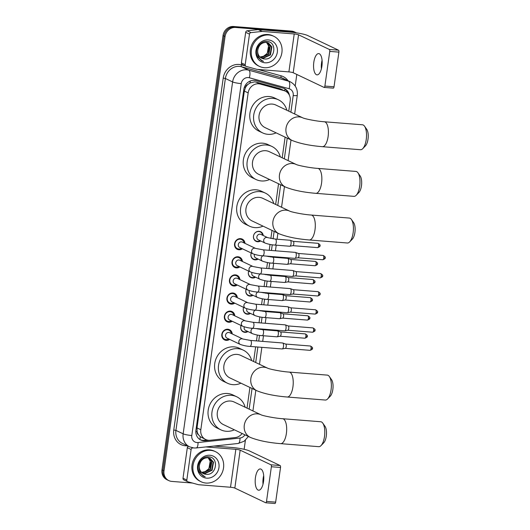 <?xml version="1.0" encoding="UTF-8"?>
<svg xmlns="http://www.w3.org/2000/svg" width="530" height="530" viewBox="0 0 530 530"><rect width="100%" height="100%" fill="white"/><g stroke="black" fill="none" stroke-linecap="round" stroke-linejoin="round"><path stroke-width="0.79" d="M247.941 331.541A5.333 4.836 -64.6 0 1 244.88 332.343A5.333 4.836 -64.6 0 1 243.323 331.932A5.333 4.836 -64.6 0 1 241.057 325.466M250.485 313.422A5.333 4.836 -64.6 0 1 247.424 314.23A5.333 4.836 -64.6 0 1 245.867 313.813A5.333 4.836 -64.6 0 1 243.608 307.347M253.029 295.303A5.333 4.836 -64.6 0 1 249.968 296.111A5.333 4.836 -64.6 0 1 248.418 295.694A5.333 4.836 -64.6 0 1 246.152 289.228M255.579 277.183A5.333 4.836 -64.6 0 1 252.519 277.992A5.333 4.836 -64.6 0 1 250.962 277.574A5.333 4.836 -64.6 0 1 248.696 271.115A5.002 4.538 115.4 0 0 250.849 277.157A5.002 4.538 115.4 0 0 252.306 277.541A5.002 4.538 115.4 0 0 254.99 276.905M258.123 259.071A5.333 4.836 -64.6 0 1 255.062 259.872A5.333 4.836 -64.6 0 1 253.506 259.455A5.333 4.836 -64.6 0 1 251.246 252.995A5.002 4.538 115.4 0 0 253.4 259.037A5.002 4.538 115.4 0 0 254.857 259.422A5.002 4.538 115.4 0 0 257.534 258.786M260.667 240.951A5.333 4.836 -64.6 0 1 257.606 241.753A5.333 4.836 -64.6 0 1 256.056 241.335A5.333 4.836 -64.6 0 1 253.658 235.274A5.333 4.836 -64.6 0 1 259.084 231.285A5.333 4.836 -64.6 0 1 260.634 231.703A5.333 4.836 -64.6 0 1 263.244 235.532M229.675 339.385A5.678 5.148 -64.6 0 1 226.237 340.359A5.678 5.148 -64.6 0 1 224.581 339.922A5.678 5.148 -64.6 0 1 222.03 333.463A5.678 5.148 -64.6 0 1 227.801 329.229A5.678 5.148 -64.6 0 1 229.457 329.673A5.678 5.148 -64.6 0 1 232.253 333.96M232.219 321.266A5.678 5.148 -64.6 0 1 228.781 322.247A5.678 5.148 -64.6 0 1 227.125 321.803A5.678 5.148 -64.6 0 1 224.574 315.35A5.678 5.148 -64.6 0 1 230.345 311.11A5.678 5.148 -64.6 0 1 232.001 311.554A5.678 5.148 -64.6 0 1 234.797 315.847M234.77 303.147A5.678 5.148 -64.6 0 1 231.332 304.127A5.678 5.148 -64.6 0 1 229.675 303.683A5.678 5.148 -64.6 0 1 227.125 297.231A5.678 5.148 -64.6 0 1 232.895 292.991A5.678 5.148 -64.6 0 1 234.552 293.435A5.678 5.148 -64.6 0 1 237.347 297.727M237.314 285.027A5.678 5.148 -64.6 0 1 233.876 286.008A5.678 5.148 -64.6 0 1 232.219 285.564A5.678 5.148 -64.6 0 1 229.669 279.111A5.678 5.148 -64.6 0 1 235.439 274.871A5.678 5.148 -64.6 0 1 237.095 275.315A5.678 5.148 -64.6 0 1 239.891 279.608M239.858 266.908A5.678 5.148 -64.6 0 1 236.42 267.889A5.678 5.148 -64.6 0 1 234.763 267.445A5.678 5.148 -64.6 0 1 232.213 260.992A5.678 5.148 -64.6 0 1 237.99 256.758A5.678 5.148 -64.6 0 1 239.639 257.196A5.678 5.148 -64.6 0 1 242.442 261.489M242.409 248.789A5.678 5.148 -64.6 0 1 238.97 249.769A5.678 5.148 -64.6 0 1 237.314 249.332A5.678 5.148 -64.6 0 1 234.763 242.873A5.678 5.148 -64.6 0 1 240.534 238.639A5.678 5.148 -64.6 0 1 242.19 239.076A5.678 5.148 -64.6 0 1 244.986 243.369M288.757 111.174L290.202 100.892A10.004 9.076 115.4 0 0 285.352 91.133L279.88 88.669L256.129 82.117L254.592 81.858L249.928 83.005L247.768 84.568A3.332 3.028 115.4 0 0 245.483 87.43A10.004 1.378 -172 0 1 244.337 87.331M285.352 91.133A10.004 9.076 115.4 0 0 284 90.63L260.256 84.078A10.004 9.076 115.4 0 0 258.686 83.806A10.004 9.076 115.4 0 0 248.159 92.889L200.817 429.737A10.004 9.076 115.4 0 0 205.666 439.496A10.004 9.076 115.4 0 0 210.198 440.251L235.24 437.575A10.004 9.076 115.4 0 0 242.124 433.494M198.545 434.832A10.004 9.076 -64.6 0 1 197.127 431.5L197.107 431.672A3.332 3.028 115.4 0 0 198.545 434.832L200.221 436.667L205.666 439.496M245.483 87.43L245.463 87.602A10.004 9.076 -64.6 0 1 247.768 84.568M245.463 87.602L244.343 91.074L197.008 427.922L197.127 431.5M247.026 408.133L249.928 387.45M253.578 361.493L255.639 346.852M256.474 340.896L257.302 335.02M258.136 329.07L258.183 328.732M259.018 322.777L259.846 316.9M260.68 310.951L260.727 310.613M261.568 304.657L262.39 298.781M263.231 292.832L263.277 292.494M264.112 286.538L264.94 280.661M265.775 274.712L265.822 274.374M266.656 268.425L267.484 262.549M268.319 256.599L268.365 256.262M269.207 250.306L270.028 244.429M270.87 238.48L272.003 230.404M275.653 204.448L278.555 183.764M282.205 157.807L285.113 137.131M192.516 483.055L171.78 481.406A10.004 9.076 -64.6 0 1 168.865 480.63L167.851 480.147A10.004 9.076 -64.6 0 1 162.995 470.388L224.038 36.066A10.004 9.076 -64.6 0 1 234.565 26.984L292.507 31.588A10.004 9.076 -64.6 0 1 295.422 32.363A10.004 9.076 -64.6 0 0 292.507 31.588L234.565 26.984A10.004 9.076 -64.6 0 0 224.038 36.066L162.995 470.388A10.004 9.076 -64.6 0 0 167.851 480.147L166.831 479.663A10.004 9.076 -64.6 0 1 161.981 469.905L223.024 35.583A10.004 9.076 -64.6 0 1 233.551 26.5L291.487 31.104A10.004 9.076 -64.6 0 1 294.408 31.879L296.429 32.84A10.004 9.076 -64.6 0 0 293.521 32.065L291.487 31.104M289.373 95.201A10.004 9.076 115.4 0 0 284.57 88.676A10.004 9.076 115.4 0 0 283.219 88.172L255.91 80.639A10.004 9.076 115.4 0 0 254.34 80.368A10.004 9.076 115.4 0 0 243.813 89.451L195.921 430.227A10.004 9.076 115.4 0 0 200.777 439.993A10.004 9.076 115.4 0 0 205.302 440.748L209.489 440.298M168.865 480.63A10.004 9.076 -64.6 0 1 164.008 470.865L225.051 36.55A10.004 9.076 -64.6 0 1 235.578 27.467L293.521 32.065M296.813 74.458L295.19 86.019M245.403 440.271L244.131 449.308M206.945 439.979L204.288 440.264A10.004 9.076 -64.6 0 1 200.274 439.734M284.053 88.457A10.004 9.076 -64.6 0 1 287.896 93.008M264.357 67.707A16.675 15.125 -64.6 0 1 259.495 66.409A16.675 15.125 -64.6 0 1 252.002 47.448A16.675 15.125 -64.6 0 1 268.955 35A16.675 15.125 -64.6 0 1 273.818 36.298A16.675 15.125 -64.6 0 1 281.311 55.259A16.675 15.125 -64.6 0 1 264.357 67.707M259.495 66.409L258.481 65.925A16.675 15.125 -64.6 0 1 250.981 46.965A16.675 15.125 -64.6 0 1 267.935 34.516A16.675 15.125 -64.6 0 1 272.798 35.815L273.818 36.298M264.337 58.936C275.13 60.526 277.554 41.916 267.226 41.506C259.932 40.273 253.744 50.496 257.746 57.061L261.694 60.764L263.556 61.401C258.965 59.181 257.03 55.458 257.752 50.244A8.334 7.559 -64.6 0 0 261.807 58.28A8.334 7.559 -64.6 0 0 264.238 58.929L264.337 58.936A8.334 7.559 -64.6 0 1 264.238 58.929L261.76 58.26M268.26 39.909A11.673 10.587 -64.6 0 1 277.329 52.198A11.673 10.587 -64.6 0 1 265.046 62.798A11.673 10.587 -64.6 0 1 255.983 50.502A11.673 10.587 -64.6 0 1 268.26 39.909M260.998 57.823L262.622 58.161L270.068 54.722L271.486 46.673L268.273 42.897M261.184 57.942L263.026 58.353L270.472 54.915L271.89 46.865L268.478 42.99L266.126 42.38C261.522 42.572 258.726 45.189 257.752 50.244M260.283 57.293L261.012 57.392L268.458 53.961L269.876 45.911L267.425 42.599M260.462 57.432L261.416 57.584L268.862 54.146L270.28 46.103L267.643 42.665M266.524 42.42L268.405 45.573A8.334 7.559 -64.6 0 1 263.523 56.26L267.252 53.384L268.67 45.335L266.756 42.453M263.523 56.26L259.819 57.035M261.668 60.751L263.556 61.401M322.147 61.255A13.336 5.307 -85.5 0 0 321.942 62.547A13.336 5.307 -85.5 0 0 321.624 67.847M321.392 68.84A10.673 4.247 94.5 0 1 321.544 62.918A10.673 4.247 94.5 0 1 322.074 60.234M321.915 66.164A10.673 4.247 -85.5 0 0 318.709 53.596A10.673 4.247 -85.5 0 0 313.806 62.302A10.673 4.247 -85.5 0 0 317.019 74.869A10.673 4.247 -85.5 0 0 321.915 66.164M245.191 64.706A1.669 1.51 115.4 0 0 245.999 66.336L242.197 64.528A1.669 1.51 -64.6 0 1 241.388 62.898L245.191 64.706L249.491 34.125L245.688 32.317A1.669 1.51 -64.6 0 1 247.172 30.806L258.269 29.62A1.669 1.51 -64.6 0 1 258.534 29.62L290.42 32.151A13.336 1.835 -172 0 1 307.691 35.536L338.498 50.184A1.669 0.662 94.5 0 1 338.902 52.126L329.753 51.397A1.669 0.662 -85.5 0 0 329.349 49.462L298.542 34.808A3.332 0.457 8 0 0 294.229 33.96L262.337 31.429A1.669 1.51 115.4 0 0 262.072 31.429L250.975 32.615A1.669 1.51 115.4 0 0 249.491 34.125M241.388 62.898L245.688 32.317M245.999 66.336A1.669 1.51 115.4 0 0 246.225 66.416L256.745 69.317A1.669 1.51 115.4 0 0 257.01 69.364L288.896 71.901A3.332 0.457 8 0 1 293.209 72.742L324.022 87.397A1.669 0.662 -85.5 0 0 324.115 87.424A1.669 0.662 -85.5 0 0 324.883 86.065L334.032 86.787L338.902 52.126M334.032 86.787A1.669 0.662 94.5 0 1 333.264 88.152A1.669 0.662 94.5 0 1 333.171 88.126M324.883 86.065L329.753 51.397M205.984 483.055A16.675 15.125 -64.6 0 1 201.122 481.757A16.675 15.125 -64.6 0 1 193.622 462.796A16.675 15.125 -64.6 0 1 210.576 450.348A16.675 15.125 -64.6 0 1 215.438 451.646A16.675 15.125 -64.6 0 1 222.938 470.613A16.675 15.125 -64.6 0 1 205.984 483.055M201.122 481.757L200.108 481.273A16.675 15.125 -64.6 0 1 192.609 462.312A16.675 15.125 -64.6 0 1 209.562 449.871A16.675 15.125 -64.6 0 1 214.425 451.162L215.438 451.646M205.965 474.284C216.757 475.88 219.181 457.264 208.853 456.853C201.559 455.628 195.371 465.843 199.373 472.409L203.321 476.112L205.183 476.755C200.592 474.529 198.657 470.812 199.373 465.592A8.334 7.559 -64.6 0 0 203.434 473.628A8.334 7.559 -64.6 0 0 205.865 474.277L205.965 474.284A8.334 7.559 -64.6 0 1 205.865 474.277L203.387 473.608M209.887 455.257A11.673 10.587 -64.6 0 1 218.956 467.553A11.673 10.587 -64.6 0 1 206.673 478.153A11.673 10.587 -64.6 0 1 197.604 465.857A11.673 10.587 -64.6 0 1 209.887 455.257M202.626 473.177L204.249 473.509L211.695 470.07L213.113 462.027L209.9 458.245M202.811 473.29L204.653 473.701L212.099 470.262L213.517 462.213L210.105 458.337L207.753 457.728C203.149 457.92 200.353 460.543 199.373 465.592M201.91 472.641L202.639 472.74L210.085 469.308L211.503 461.259L209.052 457.947M202.082 472.786L203.043 472.932L210.49 469.5L211.907 461.451L209.27 458.013M208.151 457.768L210.032 460.921A8.334 7.559 -64.6 0 1 205.15 471.607L208.88 468.732L210.297 460.683L208.383 457.801M205.15 471.607L201.446 472.389M203.295 476.099L205.183 476.755M364.527 126.193L366.76 129.386A9.169 3.65 94.5 0 1 368.019 139.158A9.169 3.65 94.5 0 1 365.455 145.863L362.739 148.658A12.501 4.975 -85.5 0 0 366.237 139.516A12.501 4.975 -85.5 0 0 364.527 126.193A12.501 4.975 -85.5 0 0 362.474 124.795L324.353 121.767A12.501 4.975 94.5 0 1 328.116 136.488A12.501 4.975 94.5 0 1 322.373 146.691L360.493 149.725A12.501 4.975 -85.5 0 0 362.739 148.658M324.353 121.767C316.364 121.284 304.253 118.713 302.815 117.859L275.878 105.046A12.501 11.342 115.4 0 0 272.228 104.072A12.501 11.342 115.4 0 0 259.514 113.407A12.501 11.342 115.4 0 0 265.132 127.631L292.09 140.45C299.861 143.584 309.957 145.664 322.373 146.691M276.123 132.858A18.338 16.635 -64.6 0 1 267.975 134.328A18.338 16.635 -64.6 0 1 262.628 132.897A18.338 16.635 -64.6 0 1 254.387 112.042A18.338 16.635 -64.6 0 1 273.036 98.348A18.338 16.635 -64.6 0 1 278.382 99.779A18.338 16.635 -64.6 0 1 286.863 110.273M262.628 132.897L258.825 131.089A18.338 16.635 -64.6 0 1 250.584 110.233A18.338 16.635 -64.6 0 1 269.227 96.539A18.338 16.635 -64.6 0 1 274.58 97.97L278.382 99.779M357.969 172.833L360.208 176.026A9.169 3.65 94.5 0 1 361.467 185.791A9.169 3.65 94.5 0 1 358.903 192.496L356.186 195.298A12.501 4.975 -85.5 0 0 359.684 186.156A12.501 4.975 -85.5 0 0 357.969 172.833A12.501 4.975 -85.5 0 0 355.915 171.428L317.801 168.401A12.501 4.975 94.5 0 1 321.564 183.128A12.501 4.975 94.5 0 1 315.82 193.331L353.941 196.358A12.501 4.975 -85.5 0 0 356.186 195.298M317.801 168.401C309.811 167.924 297.701 165.347 296.263 164.499L269.32 151.679A12.501 11.342 115.4 0 0 265.676 150.712A12.501 11.342 115.4 0 0 252.962 160.047A12.501 11.342 115.4 0 0 258.58 174.264L285.531 187.083C293.309 190.224 303.398 192.304 315.82 193.331M269.571 179.491A18.338 16.635 -64.6 0 1 261.423 180.962A18.338 16.635 -64.6 0 1 256.076 179.537A18.338 16.635 -64.6 0 1 247.828 158.675A18.338 16.635 -64.6 0 1 266.477 144.988A18.338 16.635 -64.6 0 1 271.83 146.412A18.338 16.635 -64.6 0 1 280.31 156.906M256.076 179.537L252.273 177.729A18.338 16.635 -64.6 0 1 244.025 156.867A18.338 16.635 -64.6 0 1 262.675 143.179A18.338 16.635 -64.6 0 1 268.028 144.604L271.83 146.412M351.417 219.473L353.656 222.66A9.169 3.65 94.5 0 1 354.908 232.431A9.169 3.65 94.5 0 1 352.344 239.136L349.634 241.932A12.501 4.975 -85.5 0 0 353.126 232.789A12.501 4.975 -85.5 0 0 351.417 219.473A12.501 4.975 -85.5 0 0 349.363 218.069L311.243 215.041A12.501 4.975 94.5 0 1 315.005 229.762A12.501 4.975 94.5 0 1 309.262 239.971L347.382 242.998A12.501 4.975 -85.5 0 0 349.634 241.932M311.243 215.041C303.253 214.557 291.149 211.987 289.705 211.132L262.767 198.319A12.501 11.342 115.4 0 0 259.117 197.345A12.501 11.342 115.4 0 0 246.404 206.68A12.501 11.342 115.4 0 0 252.028 220.904L278.979 233.723C286.75 236.857 296.846 238.944 309.262 239.971M263.012 226.131A18.338 16.635 -64.6 0 1 254.87 227.602A18.338 16.635 -64.6 0 1 249.517 226.171A18.338 16.635 -64.6 0 1 241.276 205.315A18.338 16.635 -64.6 0 1 259.925 191.621A18.338 16.635 -64.6 0 1 265.272 193.052A18.338 16.635 -64.6 0 1 273.758 203.547M249.517 226.171L245.715 224.362A18.338 16.635 -64.6 0 1 237.473 203.507A18.338 16.635 -64.6 0 1 256.123 189.813A18.338 16.635 -64.6 0 1 261.469 191.244L265.272 193.052M329.342 376.519L331.581 379.712A9.169 3.65 94.5 0 1 332.84 389.477A9.169 3.65 94.5 0 1 330.276 396.182L327.56 398.984A12.501 4.975 -85.5 0 0 331.058 389.841A12.501 4.975 -85.5 0 0 329.342 376.519A12.501 4.975 -85.5 0 0 327.295 375.114L289.175 372.087A12.501 4.975 94.5 0 1 292.938 386.814A12.501 4.975 94.5 0 1 287.194 397.016L325.314 400.044A12.501 4.975 -85.5 0 0 327.56 398.984M289.175 372.087C281.185 371.603 269.074 369.032 267.637 368.178L240.693 355.365A12.501 11.342 115.4 0 0 237.049 354.398A12.501 11.342 115.4 0 0 224.336 363.726A12.501 11.342 115.4 0 0 229.954 377.95L256.911 390.769C264.682 393.909 274.772 395.99 287.194 397.016M240.945 383.177A18.338 16.635 -64.6 0 1 232.796 384.647A18.338 16.635 -64.6 0 1 227.45 383.223A18.338 16.635 -64.6 0 1 219.201 362.361A18.338 16.635 -64.6 0 1 237.851 348.674A18.338 16.635 -64.6 0 1 243.204 350.098A18.338 16.635 -64.6 0 1 251.684 360.592M227.45 383.223L223.647 381.415A18.338 16.635 -64.6 0 1 215.399 360.552A18.338 16.635 -64.6 0 1 234.048 346.865A18.338 16.635 -64.6 0 1 239.401 348.29L243.204 350.098M322.79 423.152L325.029 426.345A9.169 3.65 94.5 0 1 326.281 436.117A9.169 3.65 94.5 0 1 323.717 442.822L321.008 445.617A12.501 4.975 -85.5 0 0 324.499 436.475A12.501 4.975 -85.5 0 0 322.79 423.152A12.501 4.975 -85.5 0 0 320.736 421.754L282.616 418.72A12.501 4.975 94.5 0 1 286.385 433.447A12.501 4.975 94.5 0 1 280.635 443.65L318.755 446.677A12.501 4.975 -85.5 0 0 321.008 445.617M282.616 418.72C274.633 418.243 262.522 415.672 261.078 414.818L234.141 402.005A12.501 11.342 115.4 0 0 230.497 401.031A12.501 11.342 115.4 0 0 217.777 410.366A12.501 11.342 115.4 0 0 223.402 424.59L250.352 437.409C258.123 440.543 268.22 442.623 280.635 443.65M234.386 429.817A18.338 16.635 -64.6 0 1 226.244 431.281A18.338 16.635 -64.6 0 1 220.891 429.856A18.338 16.635 -64.6 0 1 212.649 409.001A18.338 16.635 -64.6 0 1 231.299 395.307A18.338 16.635 -64.6 0 1 236.645 396.738A18.338 16.635 -64.6 0 1 245.132 407.232M220.891 429.856L217.088 428.048A18.338 16.635 -64.6 0 1 208.846 407.192A18.338 16.635 -64.6 0 1 227.496 393.499A18.338 16.635 -64.6 0 1 232.842 394.923L236.645 396.738M244.065 242.932A5.002 4.538 115.4 0 0 241.647 239.567A5.002 4.538 115.4 0 0 240.189 239.176A5.002 4.538 115.4 0 0 235.101 242.912A5.002 4.538 115.4 0 0 237.347 248.603A5.002 4.538 115.4 0 0 238.805 248.987A5.002 4.538 115.4 0 0 241.488 248.351M241.435 241.865A3.001 2.723 115.4 0 0 239.732 247.517L253.015 253.837A3.001 2.723 115.4 0 1 254.718 248.186A3.001 2.723 115.4 0 1 255.593 248.418L242.309 242.097A3.001 2.723 115.4 0 0 241.435 241.865M262.701 255.811A3.001 1.192 94.5 0 0 264.053 253.545A3.001 1.192 94.5 0 0 264.079 253.36A3.001 1.192 94.5 0 0 263.178 249.822L295.323 252.379A3.001 1.192 94.5 0 1 295.448 252.406A3.001 1.192 94.5 0 1 295.495 252.426A3.001 1.192 94.5 0 1 296.224 255.91A3.001 1.192 94.5 0 1 294.971 258.355A3.001 1.192 94.5 0 1 294.846 258.362L262.701 255.811C259.62 255.665 256.387 255.01 253.015 253.837M298.357 253.459A2.166 0.861 94.5 0 1 298.397 253.472A2.166 0.861 94.5 0 1 298.43 253.486A2.166 0.861 94.5 0 1 298.953 256.003A2.166 0.861 94.5 0 1 298.052 257.765A2.166 0.861 94.5 0 1 297.959 257.772M241.514 261.052A5.002 4.538 115.4 0 0 239.096 257.686A5.002 4.538 115.4 0 0 237.639 257.295A5.002 4.538 115.4 0 0 232.557 261.032A5.002 4.538 115.4 0 0 234.803 266.716A5.002 4.538 115.4 0 0 236.261 267.107A5.002 4.538 115.4 0 0 238.937 266.471M238.884 259.985A3.001 2.723 115.4 0 0 237.182 265.636L250.471 271.956A3.001 2.723 115.4 0 1 252.174 266.298A3.001 2.723 115.4 0 1 253.048 266.537L239.759 260.217A3.001 2.723 115.4 0 0 238.884 259.985M260.157 273.924A3.001 1.192 94.5 0 0 261.509 271.665A3.001 1.192 94.5 0 0 261.535 271.479A3.001 1.192 94.5 0 0 260.634 267.941L292.772 270.499A3.001 1.192 94.5 0 1 292.898 270.525A3.001 1.192 94.5 0 1 292.951 270.545A3.001 1.192 94.5 0 1 293.68 274.03A3.001 1.192 94.5 0 1 292.427 276.474A3.001 1.192 94.5 0 1 292.295 276.481L260.157 273.924C257.07 273.785 253.844 273.129 250.471 271.956M295.813 271.579A2.166 0.861 94.5 0 1 295.846 271.592A2.166 0.861 94.5 0 1 295.886 271.605A2.166 0.861 94.5 0 1 296.409 274.123A2.166 0.861 94.5 0 1 295.508 275.885A2.166 0.861 94.5 0 1 295.415 275.892M238.97 279.171A5.002 4.538 115.4 0 0 236.552 275.805A5.002 4.538 115.4 0 0 235.095 275.415A5.002 4.538 115.4 0 0 230.007 279.151A5.002 4.538 115.4 0 0 232.259 284.835A5.002 4.538 115.4 0 0 233.717 285.226A5.002 4.538 115.4 0 0 236.393 284.59M236.34 278.098A3.001 2.723 115.4 0 0 234.638 283.755L247.921 290.076A3.001 2.723 115.4 0 1 249.623 284.418A3.001 2.723 115.4 0 1 250.505 284.656L237.215 278.336A3.001 2.723 115.4 0 0 236.34 278.098M257.606 292.043A3.001 1.192 94.5 0 0 258.958 289.777A3.001 1.192 94.5 0 0 258.991 289.599A3.001 1.192 94.5 0 0 258.084 286.061L290.228 288.618A3.001 1.192 94.5 0 1 290.354 288.645A3.001 1.192 94.5 0 1 290.4 288.665A3.001 1.192 94.5 0 1 291.129 292.149A3.001 1.192 94.5 0 1 289.883 294.594A3.001 1.192 94.5 0 1 289.751 294.601L257.606 292.043C254.526 291.904 251.299 291.248 247.921 290.076M293.269 289.698A2.166 0.861 94.5 0 1 293.302 289.711A2.166 0.861 94.5 0 1 293.335 289.724A2.166 0.861 94.5 0 1 293.865 292.242A2.166 0.861 94.5 0 1 292.964 294.004A2.166 0.861 94.5 0 1 292.865 294.011M236.426 297.29A5.002 4.538 115.4 0 0 234.008 293.925A5.002 4.538 115.4 0 0 232.544 293.534A5.002 4.538 115.4 0 0 227.463 297.264A5.002 4.538 115.4 0 0 229.709 302.955A5.002 4.538 115.4 0 0 231.166 303.345A5.002 4.538 115.4 0 0 233.849 302.709M233.796 296.217A3.001 2.723 115.4 0 0 232.094 301.875L245.377 308.195A3.001 2.723 115.4 0 1 247.079 302.537A3.001 2.723 115.4 0 1 247.954 302.769L234.671 296.449A3.001 2.723 115.4 0 0 233.796 296.217M255.062 310.163A3.001 1.192 94.5 0 0 256.414 307.897A3.001 1.192 94.5 0 0 256.44 307.718A3.001 1.192 94.5 0 0 255.54 304.18L287.677 306.731A3.001 1.192 94.5 0 1 287.81 306.764A3.001 1.192 94.5 0 1 287.856 306.784A3.001 1.192 94.5 0 1 288.585 310.269A3.001 1.192 94.5 0 1 287.333 312.707A3.001 1.192 94.5 0 1 287.207 312.72L255.062 310.163C251.982 310.023 248.749 309.368 245.377 308.195M290.718 307.817A2.166 0.861 94.5 0 1 290.758 307.824A2.166 0.861 94.5 0 1 290.791 307.844A2.166 0.861 94.5 0 1 291.315 310.361A2.166 0.861 94.5 0 1 290.413 312.124A2.166 0.861 94.5 0 1 290.321 312.13M233.876 315.403A5.002 4.538 115.4 0 0 231.458 312.037A5.002 4.538 115.4 0 0 230 311.653A5.002 4.538 115.4 0 0 224.912 315.383A5.002 4.538 115.4 0 0 227.165 321.074A5.002 4.538 115.4 0 0 228.622 321.465A5.002 4.538 115.4 0 0 231.299 320.829M231.246 314.336A3.001 2.723 115.4 0 0 229.543 319.988L242.833 326.308A3.001 2.723 115.4 0 1 244.535 320.657A3.001 2.723 115.4 0 1 245.41 320.889L232.12 314.568A3.001 2.723 115.4 0 0 231.246 314.336M252.519 328.282A3.001 1.192 94.5 0 0 253.87 326.016A3.001 1.192 94.5 0 0 253.897 325.831A3.001 1.192 94.5 0 0 252.989 322.3L285.133 324.85A3.001 1.192 94.5 0 1 285.259 324.883A3.001 1.192 94.5 0 1 285.312 324.903A3.001 1.192 94.5 0 1 286.034 328.388A3.001 1.192 94.5 0 1 284.789 330.826A3.001 1.192 94.5 0 1 284.656 330.833L252.519 328.282C249.431 328.143 246.205 327.487 242.833 326.308M288.174 325.937A2.166 0.861 94.5 0 1 288.207 325.943A2.166 0.861 94.5 0 1 288.247 325.963A2.166 0.861 94.5 0 1 288.77 328.481A2.166 0.861 94.5 0 1 287.869 330.243A2.166 0.861 94.5 0 1 287.777 330.25M231.332 333.522A5.002 4.538 115.4 0 0 228.914 330.157A5.002 4.538 115.4 0 0 227.456 329.773A5.002 4.538 115.4 0 0 222.368 333.502A5.002 4.538 115.4 0 0 224.614 339.193A5.002 4.538 115.4 0 0 226.078 339.584A5.002 4.538 115.4 0 0 228.755 338.942M228.702 332.456A3.001 2.723 115.4 0 0 226.999 338.107L240.282 344.427A3.001 2.723 115.4 0 1 241.985 338.776A3.001 2.723 115.4 0 1 242.859 339.008L229.576 332.688A3.001 2.723 115.4 0 0 228.702 332.456M249.968 346.401A3.001 1.192 94.5 0 0 251.319 344.136A3.001 1.192 94.5 0 0 251.346 343.95A3.001 1.192 94.5 0 0 250.445 340.419L282.589 342.97A3.001 1.192 94.5 0 1 282.715 342.996A3.001 1.192 94.5 0 1 282.762 343.016A3.001 1.192 94.5 0 1 283.49 346.507A3.001 1.192 94.5 0 1 282.245 348.945A3.001 1.192 94.5 0 1 282.112 348.952L249.968 346.401C246.887 346.262 243.661 345.6 240.282 344.427M285.63 344.056A2.166 0.861 94.5 0 1 285.663 344.063A2.166 0.861 94.5 0 1 285.697 344.076A2.166 0.861 94.5 0 1 286.226 346.593A2.166 0.861 94.5 0 1 285.319 348.362A2.166 0.861 94.5 0 1 285.226 348.362M262.661 235.247A5.002 4.538 115.4 0 0 260.243 231.882A5.002 4.538 115.4 0 0 258.779 231.497A5.002 4.538 115.4 0 0 253.698 235.227A5.002 4.538 115.4 0 0 255.944 240.918A5.002 4.538 115.4 0 0 257.401 241.309A5.002 4.538 115.4 0 0 260.078 240.666M267.749 237.672L260.899 234.412A3.001 2.723 115.4 0 0 256.977 236.42A3.001 2.723 115.4 0 0 258.322 239.832L265.172 243.091A3.001 2.723 115.4 0 1 266.875 237.433A3.001 2.723 115.4 0 1 267.749 237.672L275.328 239.076A3.001 1.192 94.5 0 1 276.236 242.614A3.001 1.192 94.5 0 1 276.209 242.8A3.001 1.192 94.5 0 1 274.858 245.059L289.678 246.238A3.001 1.192 94.5 0 0 289.811 246.231A3.001 1.192 94.5 0 0 291.056 243.793A3.001 1.192 94.5 0 0 290.327 240.302A3.001 1.192 94.5 0 0 290.281 240.282A3.001 1.192 94.5 0 0 290.155 240.256L275.328 239.076M317.96 243.303C319.881 244.403 320.537 245.224 319.935 245.761L318.61 245.854A2.166 0.861 94.5 0 0 317.96 243.303L293.183 241.335A2.166 0.861 94.5 0 1 293.229 241.349A2.166 0.861 94.5 0 1 293.262 241.362A2.166 0.861 94.5 0 1 293.786 243.88A2.166 0.861 94.5 0 1 292.885 245.648A2.166 0.861 94.5 0 1 292.792 245.648M254.48 254.387A3.001 2.723 115.4 0 0 255.778 257.951L262.622 261.21A3.001 2.723 115.4 0 1 262.926 255.824M272.307 263.178A3.001 1.192 94.5 0 0 273.659 260.912A3.001 1.192 94.5 0 0 273.685 260.733A3.001 1.192 94.5 0 0 272.784 257.196L287.604 258.375A3.001 1.192 94.5 0 1 287.73 258.401A3.001 1.192 94.5 0 1 287.783 258.421A3.001 1.192 94.5 0 1 288.512 261.906A3.001 1.192 94.5 0 1 287.26 264.351A3.001 1.192 94.5 0 1 287.127 264.357L272.307 263.178C269.227 263.039 266 262.383 262.622 261.21M290.645 259.455A2.166 0.861 94.5 0 1 290.678 259.468A2.166 0.861 94.5 0 1 290.718 259.481A2.166 0.861 94.5 0 1 291.242 261.999A2.166 0.861 94.5 0 1 290.341 263.761A2.166 0.861 94.5 0 1 290.248 263.768M251.935 272.5A3.001 2.723 115.4 0 0 253.234 276.07L260.078 279.33A3.001 2.723 115.4 0 1 260.382 273.944M269.763 281.298A3.001 1.192 94.5 0 0 271.115 279.032A3.001 1.192 94.5 0 0 271.141 278.853A3.001 1.192 94.5 0 0 270.24 275.315L285.06 276.494A3.001 1.192 94.5 0 1 285.186 276.521A3.001 1.192 94.5 0 1 285.233 276.541A3.001 1.192 94.5 0 1 285.962 280.026A3.001 1.192 94.5 0 1 284.716 282.47A3.001 1.192 94.5 0 1 284.584 282.477L269.763 281.298C266.683 281.158 263.45 280.502 260.078 279.33M288.101 277.574A2.166 0.861 94.5 0 1 288.135 277.587A2.166 0.861 94.5 0 1 288.168 277.601A2.166 0.861 94.5 0 1 288.698 280.118A2.166 0.861 94.5 0 1 287.797 281.88A2.166 0.861 94.5 0 1 287.697 281.887M246.172 289.241A5.002 4.538 115.4 0 0 248.305 295.27A5.002 4.538 115.4 0 0 249.762 295.66A5.002 4.538 115.4 0 0 252.439 295.024M249.385 290.619A3.001 2.723 115.4 0 0 250.683 294.19L257.534 297.443A3.001 2.723 115.4 0 1 257.832 292.063M267.219 299.417A3.001 1.192 94.5 0 0 268.564 297.151A3.001 1.192 94.5 0 0 268.597 296.966A3.001 1.192 94.5 0 0 267.69 293.435L282.51 294.614A3.001 1.192 94.5 0 1 282.642 294.64A3.001 1.192 94.5 0 1 282.689 294.66A3.001 1.192 94.5 0 1 283.418 298.145A3.001 1.192 94.5 0 1 282.165 300.589A3.001 1.192 94.5 0 1 282.04 300.596L267.219 299.417C264.132 299.278 260.906 298.622 257.534 297.443M285.551 295.694A2.166 0.861 94.5 0 1 285.59 295.707A2.166 0.861 94.5 0 1 285.624 295.72A2.166 0.861 94.5 0 1 286.147 298.238A2.166 0.861 94.5 0 1 285.246 300A2.166 0.861 94.5 0 1 285.153 300.006M243.628 307.36A5.002 4.538 115.4 0 0 245.761 313.389A5.002 4.538 115.4 0 0 247.219 313.78A5.002 4.538 115.4 0 0 249.895 313.144M246.841 308.738A3.001 2.723 115.4 0 0 248.139 312.309L254.983 315.562A3.001 2.723 115.4 0 1 255.288 310.183M264.669 317.536A3.001 1.192 94.5 0 0 266.02 315.27A3.001 1.192 94.5 0 0 266.047 315.085A3.001 1.192 94.5 0 0 265.146 311.554L279.966 312.726A3.001 1.192 94.5 0 1 280.092 312.76A3.001 1.192 94.5 0 1 280.145 312.779A3.001 1.192 94.5 0 1 280.867 316.264A3.001 1.192 94.5 0 1 279.621 318.702A3.001 1.192 94.5 0 1 279.489 318.715L264.669 317.536C261.588 317.397 258.362 316.741 254.983 315.562M283.007 313.813A2.166 0.861 94.5 0 1 283.04 313.826A2.166 0.861 94.5 0 1 283.08 313.839A2.166 0.861 94.5 0 1 283.603 316.357A2.166 0.861 94.5 0 1 282.702 318.119A2.166 0.861 94.5 0 1 282.609 318.126M241.077 325.48A5.002 4.538 115.4 0 0 243.21 331.508A5.002 4.538 115.4 0 0 244.668 331.899A5.002 4.538 115.4 0 0 247.351 331.263M244.297 326.858A3.001 2.723 115.4 0 0 245.595 330.428L252.439 333.681A3.001 2.723 115.4 0 1 252.744 328.302M262.125 335.656A3.001 1.192 94.5 0 0 263.476 333.39A3.001 1.192 94.5 0 0 263.503 333.204A3.001 1.192 94.5 0 0 262.602 329.673L277.422 330.846A3.001 1.192 94.5 0 1 277.548 330.879A3.001 1.192 94.5 0 1 277.594 330.899A3.001 1.192 94.5 0 1 278.323 334.384A3.001 1.192 94.5 0 1 277.077 336.822A3.001 1.192 94.5 0 1 276.945 336.828L262.125 335.656C259.044 335.517 255.811 334.854 252.439 333.681M280.463 331.932A2.166 0.861 94.5 0 1 280.496 331.939A2.166 0.861 94.5 0 1 280.529 331.959A2.166 0.861 94.5 0 1 281.059 334.476A2.166 0.861 94.5 0 1 280.158 336.239A2.166 0.861 94.5 0 1 280.059 336.245M263.774 476.609A13.336 5.307 -85.5 0 0 263.562 477.894A13.336 5.307 -85.5 0 0 263.251 483.194M263.019 484.195A10.673 4.247 94.5 0 1 263.171 478.265A10.673 4.247 94.5 0 1 263.702 475.582M263.543 481.512A10.673 4.247 -85.5 0 0 260.336 468.944A10.673 4.247 -85.5 0 0 255.433 477.649A10.673 4.247 -85.5 0 0 258.64 490.217A10.673 4.247 -85.5 0 0 263.543 481.512M186.818 480.054A1.669 1.51 115.4 0 0 187.627 481.684L183.824 479.875A1.669 1.51 -64.6 0 1 183.016 478.245L186.818 480.054L191.118 449.48L187.315 447.671A1.669 1.51 -64.6 0 1 188.388 446.26M183.016 478.245L187.315 447.671M213.954 446.068L232.047 447.499A13.336 1.835 -172 0 1 249.319 450.884L280.125 465.539A1.669 0.662 94.5 0 1 280.529 467.473L271.38 466.744A1.669 0.662 -85.5 0 0 270.976 464.81L240.169 450.156A3.332 0.457 8 0 0 235.85 449.314L205.865 446.929M187.627 481.684A1.669 1.51 115.4 0 0 187.852 481.77L198.372 484.672A1.669 1.51 115.4 0 0 198.637 484.718L230.523 487.249A3.332 0.457 8 0 1 234.836 488.09L265.649 502.745A1.669 0.662 -85.5 0 0 265.742 502.771A1.669 0.662 -85.5 0 0 266.51 501.413L275.66 502.142L280.529 467.473M275.66 502.142A1.669 0.662 94.5 0 1 274.891 503.5A1.669 0.662 94.5 0 1 274.792 503.474M266.51 501.413L271.38 466.744M193.145 447.91L192.602 447.969A1.669 1.51 115.4 0 0 191.118 449.48M256.129 82.117L260.256 84.078M199.903 439.509A10.004 3.677 -96.1 0 0 200.221 436.667M284.696 90.822A10.004 4.16 -74.6 0 0 284.915 89.007M249.928 83.005A10.004 4.16 -74.6 0 0 250.312 80.991M197.107 431.672A10.004 1.378 -172 0 1 195.822 431.552M244.343 91.074L248.159 92.889M279.88 88.669L284 90.63M197.008 427.922L200.817 429.737M161.981 469.905L164.008 470.865M223.024 35.583L225.051 36.55M233.551 26.5L235.578 27.467M290.884 112.181L293.216 95.566A6.671 6.049 115.4 0 0 289.082 88.722L249.305 77.751A6.671 6.049 115.4 0 0 248.259 77.566A6.671 6.049 115.4 0 0 241.243 83.621L191.787 435.527A6.671 6.049 115.4 0 0 196.968 442.55A6.671 6.049 115.4 0 0 198.041 442.537L239.991 438.052A6.671 6.049 115.4 0 0 244.92 434.825M191.787 435.527A6.671 0.921 8 0 1 183.148 433.832L232.61 81.931A13.336 12.097 -64.6 0 1 246.642 69.821A13.336 12.097 -64.6 0 1 248.736 70.185L241.508 66.747A13.336 12.097 115.4 0 0 239.421 66.382A13.336 12.097 115.4 0 0 225.382 78.493L175.927 430.4A13.336 12.097 115.4 0 0 182.393 443.411L189.621 446.85A13.336 12.097 -64.6 0 1 183.148 433.832L175.927 430.4L173.767 429.976L223.223 78.076L225.382 78.493L232.61 81.931A6.671 0.921 8 0 0 241.243 83.621M189.621 446.85L193.9 447.989L196.213 447.963A6.671 2.451 -96.1 0 0 198.041 442.537M223.223 78.076A15.006 13.608 -64.6 0 1 239.017 64.448A15.006 13.608 -64.6 0 1 241.369 64.859L245.019 65.866M257.984 69.443L281.145 75.83A15.006 13.608 -64.6 0 1 288.081 80.772M187.388 445.79A15.006 13.608 -64.6 0 1 173.767 429.976M249.305 77.751A6.671 2.769 -74.6 0 0 248.736 70.185L288.512 81.163L281.284 77.724L241.508 66.747A1.669 0.696 105.4 0 1 241.369 64.859M289.082 88.722A6.671 2.769 -74.6 0 0 288.512 81.163A13.336 12.097 -64.6 0 1 290.314 81.832L283.086 78.394A13.336 12.097 115.4 0 0 281.284 77.724A1.669 0.696 105.4 0 1 281.145 75.83M249.146 409.14L252.055 388.464M255.705 362.507L257.878 347.031M258.713 341.075L259.514 335.371M260.349 329.428L260.422 328.911M261.264 322.956L262.065 317.251M262.9 311.309L262.973 310.792M263.808 304.836L264.609 299.132M265.444 293.189L265.517 292.673M266.351 286.717L267.153 281.013M267.988 275.07L268.061 274.553M268.902 268.597L269.704 262.9M270.538 256.951L270.611 256.434M271.446 250.485L272.248 244.781M273.082 238.838L274.129 231.418M277.773 205.454L280.681 184.778M284.332 158.821L287.233 138.138M196.213 447.963L238.162 443.477A6.671 2.451 -96.1 0 0 239.991 438.052M293.216 95.566A6.671 0.921 8 0 0 297.284 95.287C297.853 89.199 295.528 84.714 290.314 81.832M204.288 440.264L205.302 440.748M293.209 72.742L298.542 34.808M288.896 71.901L294.229 33.96M258.534 29.62L262.337 31.429M329.349 49.462L338.498 50.184M262.072 31.429L258.269 29.62M247.172 30.806L250.975 32.615M302.815 117.859L302.829 117.865A12.501 11.342 115.4 0 0 299.185 116.891A12.501 11.342 115.4 0 0 286.021 128.247A12.501 11.342 115.4 0 0 292.09 140.45M296.263 164.499L296.277 164.505A12.501 11.342 115.4 0 0 292.626 163.531A12.501 11.342 115.4 0 0 279.469 174.887A12.501 11.342 115.4 0 0 285.531 187.083M289.705 211.132L289.718 211.139A12.501 11.342 115.4 0 0 286.074 210.165A12.501 11.342 115.4 0 0 272.917 221.52A12.501 11.342 115.4 0 0 278.979 233.723M267.637 368.178L267.65 368.184A12.501 11.342 115.4 0 0 264 367.217A12.501 11.342 115.4 0 0 250.842 378.572A12.501 11.342 115.4 0 0 256.911 390.769M261.078 414.818L261.098 414.824A12.501 11.342 115.4 0 0 257.447 413.85A12.501 11.342 115.4 0 0 244.29 425.206A12.501 11.342 115.4 0 0 250.352 437.409M322.783 259.746C324.777 258.985 325.552 258.368 325.102 257.885C325.705 257.341 325.049 256.527 323.128 255.427A2.166 0.861 94.5 0 1 323.777 257.977A2.166 0.861 94.5 0 1 322.783 259.746L298.006 257.779M325.102 257.885L323.777 257.977M320.239 277.866C322.233 277.104 323.008 276.488 322.551 276.004C323.161 275.461 322.505 274.639 320.577 273.54A2.166 0.861 94.5 0 1 321.233 276.097A2.166 0.861 94.5 0 1 320.239 277.866L295.462 275.898M322.551 276.004L321.233 276.097M317.689 295.978C319.689 295.223 320.458 294.601 320.007 294.123C320.617 293.58 319.954 292.759 318.033 291.659A2.166 0.861 94.5 0 1 318.689 294.216A2.166 0.861 94.5 0 1 317.689 295.978L292.911 294.011M320.007 294.123L318.689 294.216M315.145 314.098C317.139 313.343 317.914 312.72 317.463 312.243C318.066 311.7 317.41 310.878 315.489 309.778A2.166 0.861 94.5 0 1 316.138 312.329A2.166 0.861 94.5 0 1 315.145 314.098L290.367 312.13M317.463 312.243L316.138 312.329M312.601 332.217C314.595 331.462 315.37 330.839 314.913 330.362C315.522 329.819 314.866 328.998 312.938 327.898A2.166 0.861 94.5 0 1 313.594 330.448A2.166 0.861 94.5 0 1 312.601 332.217L287.823 330.25M314.913 330.362L313.594 330.448M310.05 350.337C312.051 349.581 312.819 348.959 312.369 348.475C312.978 347.938 312.316 347.117 310.394 346.017A2.166 0.861 94.5 0 1 311.044 348.568A2.166 0.861 94.5 0 1 310.05 350.337L285.272 348.369M312.369 348.475L311.044 348.568M318.61 245.854A2.166 0.861 94.5 0 1 317.616 247.623L292.838 245.655M315.072 265.742C317.066 264.98 317.841 264.364 317.39 263.88C317.993 263.344 317.337 262.522 315.41 261.423A2.166 0.861 94.5 0 1 316.065 263.973A2.166 0.861 94.5 0 1 315.072 265.742L290.294 263.774M317.39 263.88L316.065 263.973M312.521 283.861C314.522 283.099 315.29 282.483 314.84 282C315.449 281.456 314.787 280.642 312.866 279.535A2.166 0.861 94.5 0 1 313.522 282.092A2.166 0.861 94.5 0 1 312.521 283.861L287.744 281.894M314.84 282L313.522 282.092M309.977 301.981C311.971 301.219 312.746 300.596 312.296 300.119C312.899 299.576 312.243 298.754 310.322 297.655A2.166 0.861 94.5 0 1 310.971 300.212A2.166 0.861 94.5 0 1 309.977 301.981L285.2 300.006M312.296 300.119L310.971 300.212M307.433 320.094C309.427 319.338 310.202 318.715 309.745 318.238C310.355 317.695 309.699 316.874 307.771 315.774A2.166 0.861 94.5 0 1 308.427 318.325A2.166 0.861 94.5 0 1 307.433 320.094L282.656 318.126M309.745 318.238L308.427 318.325M304.882 338.213C306.883 337.458 307.652 336.835 307.201 336.358C307.811 335.815 307.148 334.993 305.227 333.893A2.166 0.861 94.5 0 1 305.883 336.444A2.166 0.861 94.5 0 1 304.882 338.213L280.105 336.245M307.201 336.358L305.883 336.444M234.836 488.09L240.169 450.156M230.523 487.249L235.85 449.314M270.976 464.81L280.125 465.539M192.046 447.698L192.602 447.969M238.162 443.477L244.118 441.265L248.424 436.488M252.923 410.935L255.831 390.259M259.481 364.302L261.86 347.342M262.701 341.393L263.49 335.762M264.324 329.806L264.41 329.229M265.245 323.273L266.034 317.642M266.875 311.693L266.954 311.11M267.789 305.154L268.584 299.523M269.419 293.574L269.498 292.991M270.34 287.035L271.128 281.41M271.969 275.454L272.049 274.871M272.884 268.915L273.679 263.291M274.514 257.335L274.593 256.752M275.434 250.796L276.223 245.171M277.058 239.215L277.906 233.213M281.549 207.256L284.458 186.573M288.108 160.617L291.01 139.94M294.66 113.983L297.284 95.287M324.115 87.424L333.264 88.152M237.347 248.603L235.406 247.676M298.397 253.472L295.448 252.406M241.647 239.567L239.699 238.639M263.178 249.822L255.593 248.418M298.052 257.765L294.971 258.355M323.128 255.427L298.35 253.453M234.803 266.716L232.862 265.795M295.846 271.592L292.898 270.525M239.096 257.686L237.155 256.758M260.634 267.941L253.048 266.537M295.508 275.885L292.427 276.474M320.577 273.54L295.806 271.572M232.259 284.835L230.311 283.914M293.302 289.711L290.354 288.645M236.552 275.805L234.611 274.878M258.084 286.061L250.505 284.656M292.964 294.004L289.883 294.594M318.033 291.659L293.256 289.691M229.709 302.955L227.768 302.034M290.758 307.824L287.81 306.764M234.008 293.925L232.06 292.997M255.54 304.18L247.954 302.769M290.413 312.124L287.333 312.707M315.489 309.778L290.712 307.811M227.165 321.074L225.217 320.147M288.207 325.943L285.259 324.883M231.458 312.037L229.516 311.117M252.989 322.3L245.41 320.889M287.869 330.243L284.789 330.826M312.938 327.898L288.161 325.93M224.614 339.193L222.673 338.266M285.663 344.063L282.715 342.996M228.914 330.157L226.972 329.236M250.445 340.419L242.859 339.008M285.319 348.362L282.245 348.945M310.394 346.017L285.617 344.05M255.944 240.918L254.678 240.315M293.229 241.349L290.281 240.282M260.243 231.882L258.971 231.279M274.858 245.059C271.771 244.92 268.544 244.264 265.172 243.091M292.885 245.648L289.811 246.231M317.616 247.623C319.61 246.861 320.385 246.245 319.935 245.761M253.4 259.037L252.128 258.435M272.784 257.196L266.04 256.076M290.678 259.468L287.73 258.401M290.341 263.761L287.26 264.351M315.41 261.423L290.639 259.448M250.849 277.157L249.584 276.554M270.24 275.315L263.49 274.189M288.135 277.587L285.186 276.521M287.797 281.88L284.716 282.47M312.866 279.535L288.088 277.568M248.305 295.27L247.04 294.667M267.69 293.435L260.945 292.308M285.59 295.707L282.642 294.64M285.246 300L282.165 300.589M310.322 297.655L285.544 295.687M245.761 313.389L244.489 312.786M265.146 311.554L258.401 310.428M283.04 313.826L280.092 312.76M282.702 318.119L279.621 318.702M307.771 315.774L283 313.806M243.21 331.508L241.945 330.906M262.602 329.673L255.851 328.547M280.496 331.939L277.548 330.879M280.158 336.239L277.077 336.822M305.227 333.893L280.45 331.926M265.742 502.771L274.891 503.5"/></g></svg>
